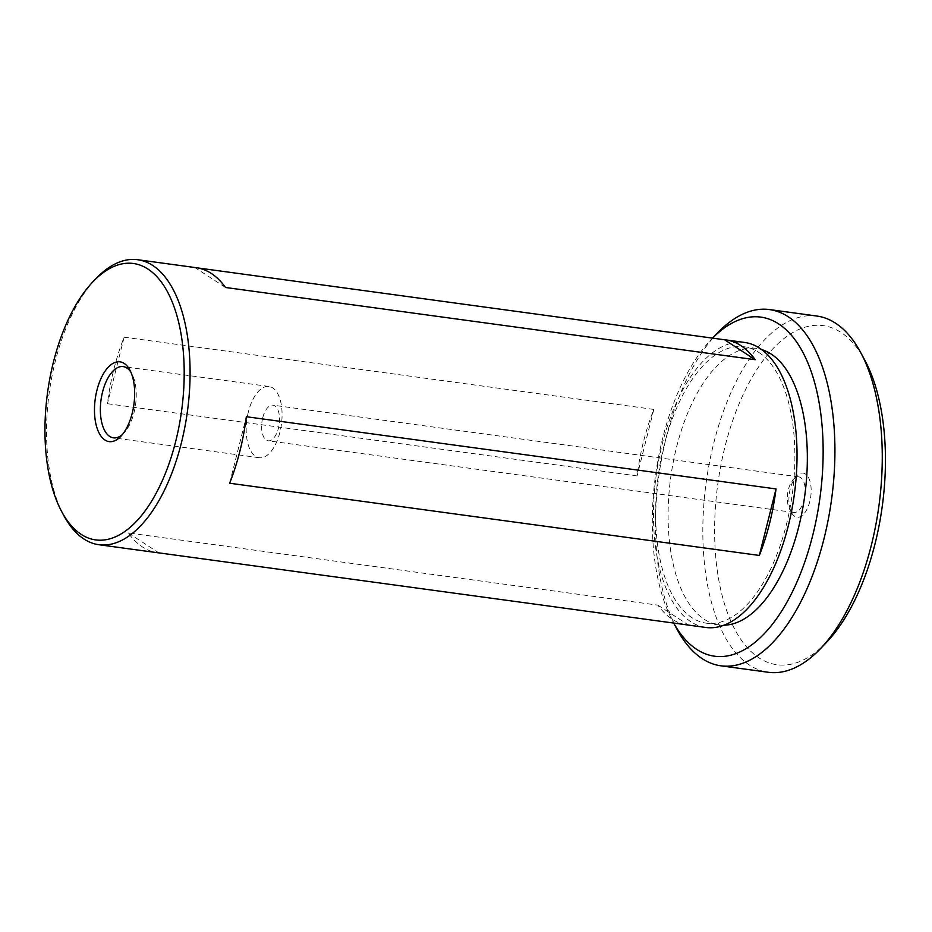 <?xml version="1.0" encoding="UTF-8"?>
<svg xmlns="http://www.w3.org/2000/svg" width="932" height="932" viewBox="0 0 932 932"><rect width="100%" height="100%" fill="white"/><g stroke="black" fill="none" stroke-linecap="round" stroke-linejoin="round"><path stroke-width="0.7" stroke-dasharray="4.66 3.5" d="M826.358 642.521A171.139 82.971 97.8 0 1 759.149 657.957A171.139 82.971 97.8 0 1 725.061 446.393A171.139 82.971 97.8 0 1 840.92 332.386A171.139 82.971 97.8 0 1 864.849 360.253M816.84 316.03A179.771 87.154 -82.2 0 0 709.473 462.447A179.771 87.154 -82.2 0 0 749.608 665.145A179.771 87.154 -82.2 0 0 768.271 672.275M122.325 434.615A35.952 17.428 -82.2 0 0 123.84 433.182A35.952 17.428 -82.2 0 0 134.057 412.468A35.952 17.428 -82.2 0 0 131.925 373.883A35.952 17.428 -82.2 0 0 130.853 372.089M805.365 473.969A22.286 10.811 -82.2 0 0 796.604 475.984A22.286 10.811 -82.2 0 0 791.594 512.751A22.286 10.811 -82.2 0 0 794.705 516.375A22.286 10.811 -82.2 0 0 809.803 501.521A22.286 10.811 -82.2 0 0 805.365 473.969M792.002 511.761A17.976 8.714 97.8 0 1 789.486 508.837A17.976 8.714 97.8 0 1 793.528 479.188A17.976 8.714 97.8 0 1 798.724 476.846A17.976 8.714 97.8 0 1 800.588 477.568A17.976 8.714 97.8 0 1 804.607 497.828A17.976 8.714 97.8 0 1 793.866 512.472A17.976 8.714 97.8 0 1 792.002 511.761M262.707 417.862A17.976 8.714 -82.2 0 0 266.284 440.079A17.976 8.714 -82.2 0 0 268.148 440.801A17.976 8.714 -82.2 0 0 278.458 428.114A17.976 8.714 -82.2 0 0 274.87 405.886A17.976 8.714 -82.2 0 0 273.006 405.175A17.976 8.714 -82.2 0 0 262.707 417.862M248.378 411.851A35.952 17.428 -82.2 0 0 259.271 457.728A35.952 17.428 -82.2 0 0 279.88 432.355A35.952 17.428 -82.2 0 0 268.987 386.477A35.952 17.428 -82.2 0 0 248.378 411.851M758.59 352.284A139.497 67.628 97.8 0 1 789.73 509.583A139.497 67.628 97.8 0 1 706.409 623.193A139.497 67.628 97.8 0 1 691.928 617.671A139.497 67.628 97.8 0 1 660.788 460.373A139.497 67.628 97.8 0 1 744.109 346.751A139.497 67.628 97.8 0 1 758.59 352.284M724.013 625.197A139.497 67.628 97.8 0 1 718.875 624.894A139.497 67.628 97.8 0 1 704.394 619.372A139.497 67.628 97.8 0 1 673.254 462.074A139.497 67.628 97.8 0 1 756.563 348.452A139.497 67.628 97.8 0 1 761.595 349.547M685.731 624.696A143.819 69.725 97.8 0 1 672.205 619.221A143.819 69.725 97.8 0 1 657.922 605.159L128.243 532.941A143.819 69.725 -82.2 0 0 142.526 547.002A143.819 69.725 -82.2 0 0 157.461 552.711M705.827 627.469A143.819 69.725 97.8 0 1 690.892 621.772A143.819 69.725 97.8 0 1 658.796 459.604A143.819 69.725 97.8 0 1 744.691 342.475M63.842 515.606A143.819 69.725 97.8 0 1 96.182 278.4M196.314 267.717A143.819 69.725 -82.2 0 0 194.905 267.554L197.724 267.938M653.81 409.404L124.131 337.186A143.819 69.725 -82.2 0 0 107.425 403.707L637.092 475.926A143.819 69.725 97.8 0 1 653.81 409.404L637.092 475.926M711.396 339.33L712.549 338.13A171.139 82.971 -82.2 0 0 711.396 339.33A171.139 82.971 -82.2 0 0 672.904 621.597A171.139 82.971 -82.2 0 0 673.708 623.065L672.904 621.597M677.121 629.426A179.771 87.154 97.8 0 1 717.547 332.922M229.645 483.23L246.351 416.721M124.131 337.186L107.425 403.707M128.243 532.941L158.871 552.874M657.922 605.159L688.55 625.092M225.532 287.487L194.905 267.554M123.84 433.182L120.764 436.386M789.486 508.837L791.594 512.751M793.528 479.188L796.604 475.984M798.724 476.846L273.006 405.175M259.271 457.728L113.448 437.842M706.409 623.193L718.875 624.894M744.109 346.751L756.563 348.452M268.987 386.477L123.164 366.602M793.866 512.472L268.148 440.801M131.925 373.883L129.816 369.969"/><path stroke-width="1.4" d="M696.833 649.464A171.139 82.971 -82.2 0 0 812.692 535.457A171.139 82.971 -82.2 0 0 778.616 323.893A171.139 82.971 -82.2 0 0 712.561 338.13L717.547 332.922A179.771 87.154 97.8 0 1 769.483 309.575A179.771 87.154 97.8 0 1 788.146 316.694A179.771 87.154 97.8 0 1 828.28 519.404A179.771 87.154 97.8 0 1 720.914 665.821A179.771 87.154 97.8 0 1 702.25 658.691A179.771 87.154 97.8 0 1 677.121 629.426L673.696 623.065A171.139 82.971 -82.2 0 0 696.833 649.464M860.644 352.424L864.849 360.253A171.139 82.971 97.8 0 1 826.358 642.521L820.207 648.928A179.771 87.154 -82.2 0 0 860.644 352.424A179.771 87.154 -82.2 0 0 835.515 323.159A179.771 87.154 -82.2 0 0 816.84 316.03L769.483 309.575M720.914 665.821L768.271 672.275A179.771 87.154 -82.2 0 0 820.207 648.928M132.216 413.191A40.262 19.525 97.8 0 1 120.764 436.386A40.262 19.525 97.8 0 1 99.107 433.054A40.262 19.525 97.8 0 1 96.928 390.24A40.262 19.525 97.8 0 1 129.816 369.969A40.262 19.525 97.8 0 1 132.216 413.191M130.853 372.089A35.952 17.428 -82.2 0 0 123.164 366.602A35.952 17.428 -82.2 0 0 102.555 391.976A35.952 17.428 -82.2 0 0 113.448 437.842A35.952 17.428 -82.2 0 0 122.325 434.615M761.595 349.547A139.497 67.628 97.8 0 1 771.055 353.985A139.497 67.628 97.8 0 1 803.139 506.088A139.497 67.628 97.8 0 1 724.013 625.197M759.324 555.449L229.645 483.23A143.819 69.725 -82.2 0 0 246.351 416.721L776.03 488.939A143.819 69.725 97.8 0 1 759.324 555.449L776.03 488.939M93.107 281.604L96.182 278.4A143.819 69.725 97.8 0 1 137.738 259.725A143.819 69.725 97.8 0 1 152.673 265.422A143.819 69.725 97.8 0 1 184.769 427.59A143.819 69.725 97.8 0 1 98.885 544.719A143.819 69.725 97.8 0 1 83.95 539.022A143.819 69.725 97.8 0 1 63.842 515.606L61.745 511.691A139.497 67.628 97.8 0 1 93.107 281.604A139.497 67.628 97.8 0 1 147.897 269.022A139.497 67.628 97.8 0 1 175.682 441.477A139.497 67.628 97.8 0 1 81.235 534.409A139.497 67.628 97.8 0 1 61.745 511.691M98.885 544.719L157.461 552.711A143.819 69.725 -82.2 0 0 158.871 552.874L688.55 625.092A143.819 69.725 97.8 0 1 687.14 624.929A143.819 69.725 97.8 0 1 685.731 624.696M197.724 267.938L724.572 339.772A143.819 69.725 97.8 0 1 725.993 339.935L744.691 342.475A143.819 69.725 97.8 0 1 759.615 348.184A143.819 69.725 97.8 0 1 791.722 510.34A143.819 69.725 97.8 0 1 705.827 627.469L687.14 624.929M725.993 339.935A143.819 69.725 97.8 0 1 740.928 345.632A143.819 69.725 97.8 0 1 755.211 359.705L225.532 287.487A143.819 69.725 -82.2 0 0 211.249 273.414A143.819 69.725 -82.2 0 0 196.314 267.717L137.738 259.725M755.211 359.705L724.572 339.772"/></g></svg>
